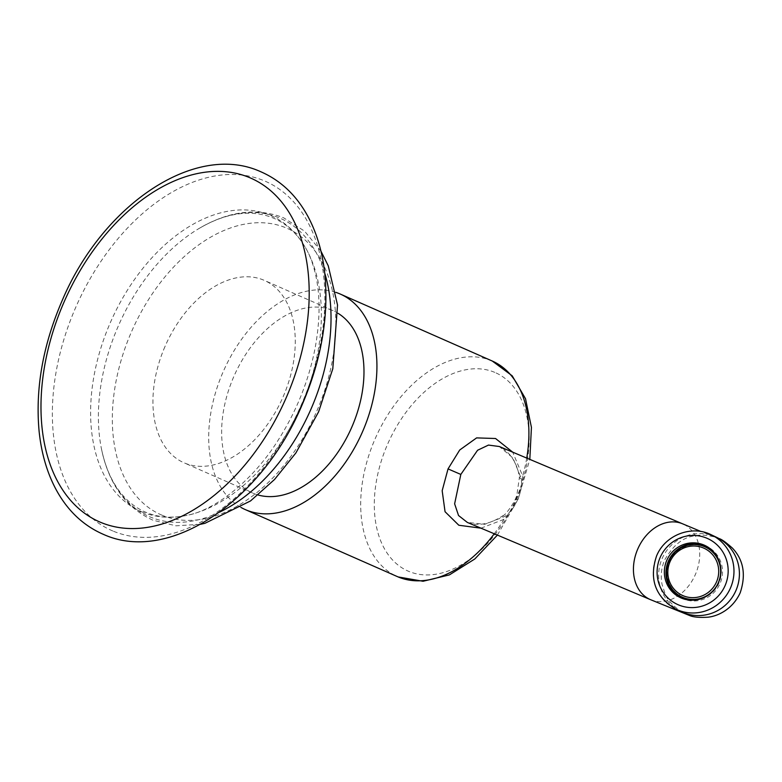 <?xml version="1.0" encoding="UTF-8"?>
<svg xmlns="http://www.w3.org/2000/svg" width="782" height="782" viewBox="0 0 782 782"><rect width="100%" height="100%" fill="white"/><g stroke="black" fill="none" stroke-linecap="round" stroke-linejoin="round"><path stroke-width="0.59" stroke-dasharray="3.91 2.93" d="M164.953 346.622A99.656 64.183 -66.2 0 0 183.917 462.748A99.656 64.183 -66.2 0 0 283.24 396.503A99.656 64.183 -66.2 0 0 264.277 280.367A99.656 64.183 -66.2 0 0 164.953 346.622M338.117 313.347A99.656 64.183 -66.2 0 0 332.995 310.65A99.656 64.183 -66.2 0 0 233.671 376.895A99.656 64.183 -66.2 0 0 252.635 493.031A99.656 64.183 -66.2 0 0 258.08 494.986M241.022 507.459A117.769 75.854 113.8 0 1 223.398 371.255A117.769 75.854 113.8 0 1 335.81 292.351M480.979 528.173L503.891 519.385C508.779 514.292 513.07 507.567 516.746 499.19C520.333 490.773 522.308 483.041 522.669 475.994L512.718 452.172M494.263 533.774A117.769 75.854 -66.2 0 0 503.891 519.385A9.883 1.896 53.4 0 1 502.953 515.69C490.001 524.194 478.125 526.433 467.323 522.415L484.752 524.302L504.83 516.433C510.02 512.806 514.321 507.166 517.733 499.522C520.968 491.8 522.141 484.791 521.242 478.506L512.963 457.978L499.327 446.522C511.995 452.719 518.261 466.717 519.375 477.704L519.375 477.704A9.883 1.76 -6.5 0 0 521.242 478.506M681.044 597.927A28.826 28.152 -64.6 0 0 681.836 598.318A28.826 28.152 -64.6 0 0 720.085 583.421A28.826 28.152 115.4 0 0 706.615 546.256L705.012 545.504M705.804 545.895A28.826 28.152 115.4 0 1 706.615 546.256M706.078 547.38A27.585 26.94 -64.6 0 0 669.48 561.632A27.585 26.94 -64.6 0 0 682.373 597.204M701.503 598.611A27.585 26.94 -64.6 0 0 718.971 582.952A27.585 26.94 -64.6 0 0 719.245 561.339M161.952 515.162A156.478 100.78 113.8 0 1 131.22 332.399A156.478 100.78 113.8 0 1 286.241 227.953A156.478 100.78 -66.2 0 1 316.964 410.726A156.478 100.78 -66.2 0 1 161.952 515.162M219.429 512.21A162.881 104.905 -66.2 0 1 150.017 516.902A162.881 104.905 113.8 0 1 101.259 447.891A162.881 104.905 113.8 0 1 197.523 229.4A162.881 104.905 113.8 0 1 279.389 217.943A162.881 104.905 -66.2 0 1 324.745 273.201M141.835 511.848A161.561 104.055 -66.2 0 0 187.485 515.25A161.561 104.055 -66.2 0 0 301.217 405.545A161.561 104.055 -66.2 0 0 305.43 247.581A161.561 104.055 -66.2 0 0 270.161 215.314A161.561 104.055 113.8 0 0 110.106 323.152A161.561 104.055 113.8 0 0 141.835 511.848M112.843 530.988A190.759 122.862 113.8 0 1 75.385 308.176A190.759 122.862 113.8 0 1 264.365 180.857A190.759 122.862 -66.2 0 1 301.823 403.668A190.759 122.862 -66.2 0 1 112.843 530.988M516.746 499.19L515.582 498.652L516.755 495.72L519.375 477.704A9.883 1.76 -6.5 0 1 522.669 475.994A117.769 75.854 -66.2 0 0 526.736 458.086M492.289 361.04A117.769 75.854 -66.2 0 0 491.575 360.727A117.769 75.854 -66.2 0 0 375.145 438.78A117.769 75.854 -66.2 0 0 397.315 576.578L398.116 576.93L397.315 576.578M494.762 372.379A108.395 69.813 -66.2 0 0 387.373 444.723A108.395 69.813 -66.2 0 0 408.663 571.329A108.395 69.813 -66.2 0 0 516.042 498.984A108.395 69.813 -66.2 0 0 494.762 372.379M517.733 499.522L515.582 498.652L514.145 501.702C508.574 510.626 504.849 515.289 502.953 515.69L502.953 515.69A9.883 1.896 53.4 0 1 504.83 516.433M650.575 599.686A41.182 31.495 112.9 0 0 695.403 574.447A41.182 31.495 112.9 0 0 682.578 523.803M716.713 537.39A41.182 40.214 -64.6 0 0 662.09 558.661A41.182 40.214 -64.6 0 0 681.327 611.759M711.278 534.8A41.182 40.214 -64.6 0 0 656.645 556.08A41.182 40.214 -64.6 0 0 675.892 609.168M320.933 251.13L304.55 231.12L283.671 217.826C256.594 207.259 227.885 211.12 197.523 229.4C214.649 219.068 231.013 213.701 246.604 213.271C256.271 213.027 265.206 214.63 273.397 218.1C286.359 223.535 297.033 233.359 305.43 247.581C310.083 255.401 313.699 265.509 316.26 277.913C320.346 298.401 319.936 321.93 315.038 348.479C308.597 381.166 296.202 411.879 277.874 440.637C251.462 482.641 213.418 510.451 187.485 515.25C172.079 518.505 158.199 517.508 145.863 512.278C136.987 508.544 129.118 502.699 122.266 494.752C112.168 482.983 105.159 467.362 101.259 447.891C108.493 483.677 125.736 507.782 152.989 520.216L175.94 525.817L200.563 524.292M252.635 493.031L183.917 462.748M497.391 535.093L518.163 499.121L529.815 459.386M682.647 612.394C683.908 613.938 667.681 602.893 665.199 593.909L662.129 584.741C660.419 576.236 661.259 567.986 664.651 560C673.214 544.986 683.448 536.921 695.345 535.797C703.556 533.607 717.094 537.537 715.159 537.254L701.092 531.555M681.836 598.318L680.242 597.556M332.995 310.65L264.277 280.367"/><path stroke-width="1.17" d="M258.08 494.986A99.656 64.183 -66.2 0 0 351.959 426.777A99.656 64.183 -66.2 0 0 338.117 313.347M335.81 292.351A117.769 75.854 113.8 0 1 339.584 293.758A117.769 75.854 113.8 0 1 340.307 294.071A117.769 75.854 113.8 0 1 362.477 431.869A117.769 75.854 113.8 0 1 246.047 509.923A117.769 75.854 113.8 0 1 245.323 509.61A117.769 75.854 113.8 0 1 241.022 507.459M512.718 452.172L495.553 438.507L476.609 437.891L459.708 450.002L448.037 468.907L442.172 490.715L445.056 511.721L458.839 525.25L480.979 528.173M460.823 474.43L454.625 503.823L458.535 515.504L467.323 522.415L650.575 599.686A41.182 31.495 112.9 0 1 637.75 549.042A41.182 31.495 112.9 0 1 682.578 523.803L499.327 446.522L488.486 445.075L477.577 450.256L460.823 474.43L448.037 468.907M666.772 560.391A28.826 28.152 -64.6 0 0 680.242 597.556A28.826 28.152 -64.6 0 0 718.482 582.658A28.826 28.152 -64.6 0 0 705.012 545.504A28.826 28.152 -64.6 0 0 666.772 560.391M705.804 545.895A28.826 28.152 115.4 0 0 668.366 561.153A28.826 28.152 -64.6 0 0 681.044 597.927M681.728 596.901A27.585 26.94 -64.6 0 0 718.335 582.639A27.585 26.94 -64.6 0 0 705.442 547.068A27.585 26.94 -64.6 0 0 668.835 561.329A27.585 26.94 -64.6 0 0 681.728 596.901L682.373 597.204A27.585 26.94 -64.6 0 0 701.503 598.611M719.245 561.339A27.585 26.94 -64.6 0 0 706.078 547.38L705.442 547.068M716.537 581.857A25.943 25.337 -64.6 0 0 703.565 548.026A25.943 25.337 -64.6 0 0 669.998 561.808A25.943 25.337 -64.6 0 0 682.96 595.64A25.943 25.337 -64.6 0 0 716.537 581.857M219.429 512.21A162.881 104.905 -66.2 0 0 324.745 273.201M100.516 522.288A187.778 120.936 -66.2 0 0 286.535 396.963A187.778 120.936 -66.2 0 0 249.663 177.641A187.778 120.936 113.8 0 0 63.645 302.976A187.778 120.936 113.8 0 0 100.516 522.288M245.323 509.61L397.315 576.578A117.769 75.854 -66.2 0 0 398.028 576.891A117.769 75.854 -66.2 0 0 494.263 533.774M526.736 458.086A117.769 75.854 -66.2 0 0 492.289 361.04L340.307 294.071M682.647 612.394L681.327 611.759A41.182 40.214 -64.6 0 0 735.96 590.478A41.182 40.214 -64.6 0 0 716.713 537.39C719.782 539.648 719.332 536.56 732.411 548.104C743.555 559.902 746.165 574.77 740.231 592.707C732.832 608.963 718.208 616.294 707.583 617.223C699.382 617.692 693.429 617.135 689.714 615.571L650.575 599.686M730.525 587.888A41.182 40.214 -64.6 0 0 711.278 534.8C691.562 524.742 664.935 535.113 656.548 556.022C648.894 579.179 655.336 596.891 675.892 609.168A41.182 40.214 -64.6 0 0 730.525 587.888M725.129 585.523A36.236 35.386 -64.6 0 0 707.016 538.27A36.236 35.386 -64.6 0 0 660.125 557.527A36.236 35.386 -64.6 0 0 678.238 604.779A36.236 35.386 -64.6 0 0 725.129 585.523M320.933 251.13L328.235 265.763L337.531 305.009L332.8 368.772L318.597 411.84L295.889 452.944L274.521 479.503L250.514 500.949L204.952 523.305L200.563 524.292M103.595 534.448C169.029 564.047 261.159 501.242 301.529 406.2C321.031 361.323 328.831 317.531 324.921 274.844C322.702 253.309 317.238 234.199 308.499 217.513C296.955 195.764 280.933 180.456 260.416 171.581C194.982 141.982 102.853 204.796 62.482 299.829C42.981 344.715 35.19 388.498 39.1 431.185C41.309 452.719 46.783 471.829 55.522 488.515C67.056 510.265 83.088 525.572 103.595 534.448M398.116 576.93L423.033 581.261L449.386 574.907L474.811 558.974L497.391 535.093M529.815 459.386L531.428 427.363L525.524 398.722L512.21 375.829L492.289 361.04M701.092 531.555L682.578 523.803M716.713 537.39L711.278 534.8M681.327 611.759L675.892 609.168"/></g></svg>
